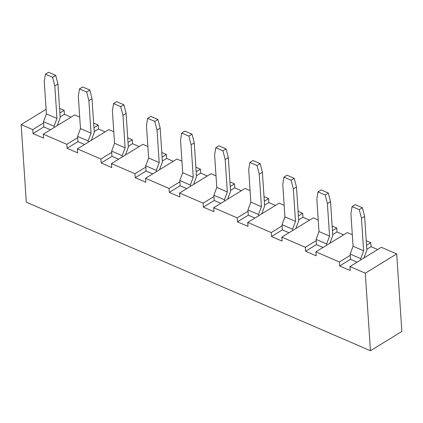<?xml version="1.0" encoding="UTF-8"?>
<svg xmlns="http://www.w3.org/2000/svg" width="423" height="423" viewBox="0 0 423 423"><rect width="100%" height="100%" fill="white"/><g stroke="black" fill="none" stroke-linecap="round" stroke-linejoin="round"><path stroke-width="0.63" d="M326.73 245.197L326.646 243.928L316.087 239.37L316.43 244.6L323.056 247.455L316.43 244.6L305.602 251.246L305.337 247.291L316.171 240.639L316.43 244.6L305.602 251.246L305.337 247.291L316.171 240.639L316.087 239.37L326.646 243.928L329.559 236.108L327.402 203.6L325.171 194.955L328.311 193.025L330.543 201.676L332.785 235.452L329.871 243.273L315.902 251.849L316.161 255.809L305.602 251.246L316.161 255.809L315.902 251.849L339.41 262.001L350.244 255.349L350.508 259.304L357.128 262.165L350.508 259.304L339.674 265.956L339.41 262.001L350.244 255.349L350.508 259.304L339.674 265.956L339.41 262.001L315.902 251.849L326.73 245.197L326.646 243.928L329.559 236.108L318.995 231.545L329.559 236.108L327.402 203.6L330.543 201.676L332.785 235.452L329.871 243.273L326.73 245.197M321.157 189.938L328.311 193.025L321.157 189.938L318.017 191.862L325.171 194.955L318.017 191.862L316.838 199.043L318.995 231.545L316.087 239.37L318.995 231.545L316.838 199.043L318.017 191.862L321.157 189.938M292.658 230.493L292.573 229.218L282.009 224.661L282.358 229.89L288.983 232.745L282.358 229.89L271.524 236.536L271.265 232.581L282.093 225.93L282.358 229.89L271.524 236.536L271.265 232.581L282.093 225.93L282.009 224.661L292.573 229.218L295.487 221.398L293.329 188.896L291.098 180.246L294.239 178.316L296.465 186.966L298.712 220.743L295.799 228.563L281.824 237.139L282.088 241.099L271.524 236.536L282.088 241.099L281.824 237.139L305.337 247.291L281.824 237.139L292.658 230.493L292.573 229.218L295.487 221.398L284.922 216.835L295.487 221.398L293.329 188.896L296.465 186.966L298.712 220.743L295.799 228.563L292.658 230.493M287.08 175.228L294.239 178.316L287.08 175.228L283.944 177.152L291.098 180.246L283.944 177.152L282.765 184.333L284.922 216.835L282.009 224.661L284.922 216.835L282.765 184.333L283.944 177.152L287.08 175.228M258.585 215.783L258.501 214.509L247.936 209.951L248.285 215.18L254.905 218.041L248.285 215.18L237.451 221.826L237.187 217.871L248.021 211.22L248.285 215.18L237.451 221.826L237.187 217.871L248.021 211.22L247.936 209.951L258.501 214.509L261.414 206.688L259.251 174.186L257.025 165.536L260.161 163.606L262.392 172.256L264.634 206.033L261.726 213.853L247.751 222.429L248.015 226.39L237.451 221.826L248.015 226.39L247.751 222.429L271.265 232.581L247.751 222.429L258.585 215.783L258.501 214.509L261.414 206.688L250.85 202.125L261.414 206.688L259.251 174.186L262.392 172.256L264.634 206.033L261.726 213.853L258.585 215.783M253.007 160.518L260.161 163.606L253.007 160.518L249.866 162.448L257.025 165.536L249.866 162.448L248.692 169.623L250.85 202.125L247.936 209.951L250.85 202.125L248.692 169.623L249.866 162.448L253.007 160.518M224.513 201.073L224.428 199.799L213.864 195.241L214.212 200.47L220.832 203.331L214.212 200.47L203.378 207.117L203.114 203.162L213.948 196.51L214.212 200.47L203.378 207.117L203.114 203.162L213.948 196.51L213.864 195.241L224.428 199.799L227.336 191.979L225.179 159.476L222.947 150.826L226.088 148.896L228.32 157.546L230.561 191.323L227.648 199.143L213.678 207.719L213.938 211.68L203.378 207.117L213.938 211.68L213.678 207.719L237.187 217.871L213.678 207.719L224.513 201.073L224.428 199.799L227.336 191.979L216.777 187.421L227.336 191.979L225.179 159.476L228.32 157.546L230.561 191.323L227.648 199.143L224.513 201.073M218.934 145.808L226.088 148.896L218.934 145.808L215.793 147.738L222.947 150.826L215.793 147.738L214.614 154.913L216.777 187.421L213.864 195.241L216.777 187.421L214.614 154.913L215.793 147.738L218.934 145.808M360.808 259.907L360.724 258.638L350.159 254.08L350.244 255.349L350.159 254.08L360.724 258.638L363.632 250.818L361.475 218.31L359.243 209.66L362.384 207.735L364.615 216.386L366.857 250.157L363.944 257.982L349.974 266.559L350.239 270.514L339.674 265.956L350.239 270.514L349.974 266.559L365.298 273.173L349.974 266.559L360.808 259.907L360.724 258.638L363.632 250.818L353.073 246.255L363.632 250.818L361.475 218.31L364.615 216.386L366.857 250.157L363.944 257.982L360.808 259.907M355.23 204.647L362.384 207.735L355.23 204.647L352.089 206.572L359.243 209.66L352.089 206.572L350.91 213.752L353.073 246.255L350.159 254.08L353.073 246.255L350.91 213.752L352.089 206.572L355.23 204.647M190.435 186.363L190.35 185.089L179.791 180.531L180.135 185.76L186.76 188.621L180.135 185.76L169.3 192.412L169.041 188.452L179.875 181.805L180.135 185.76L169.3 192.412L169.041 188.452L179.875 181.805L179.791 180.531L190.35 185.089L193.263 177.269L191.106 144.766L188.875 136.116L192.016 134.186L194.247 142.837L196.489 176.613L193.575 184.433L179.601 193.015L179.865 196.97L169.3 192.412L179.865 196.97L179.601 193.015L203.114 203.162L179.601 193.015L190.435 186.363L190.35 185.089L193.263 177.269L182.699 172.711L193.263 177.269L191.106 144.766L194.247 142.837L196.489 176.613L193.575 184.433L190.435 186.363M184.862 131.098L192.016 134.186L184.862 131.098L181.721 133.028L188.875 136.116L181.721 133.028L180.542 140.209L182.699 172.711L179.791 180.531L182.699 172.711L180.542 140.209L181.721 133.028L184.862 131.098M156.362 171.653L156.277 170.384L145.713 165.821L146.062 171.051L152.687 173.911L146.062 171.051L135.228 177.702L134.963 173.742L145.798 167.096L146.062 171.051L135.228 177.702L134.963 173.742L145.798 167.096L145.713 165.821L156.277 170.384L159.191 162.559L157.028 130.057L154.802 121.406L157.943 119.482L160.169 128.127L162.416 161.903L159.503 169.729L145.528 178.305L145.792 182.26L135.228 177.702L145.792 182.26L145.528 178.305L169.041 188.452L145.528 178.305L156.362 171.653L156.277 170.384L159.191 162.559L148.626 158.001L159.191 162.559L157.028 130.057L160.169 128.127L162.416 161.903L159.503 169.729L156.362 171.653M150.784 116.388L157.943 119.482L150.784 116.388L147.643 118.318L154.802 121.406L147.643 118.318L146.469 125.499L148.626 158.001L145.713 165.821L148.626 158.001L146.469 125.499L147.643 118.318L150.784 116.388M122.289 156.944L122.205 155.675L111.64 151.111L111.989 156.341L118.609 159.201L111.989 156.341L101.155 162.992L100.891 159.032L111.725 152.386L111.989 156.341L101.155 162.992L100.891 159.032L111.725 152.386L111.64 151.111L122.205 155.675L125.113 147.849L122.956 115.347L120.724 106.696L123.865 104.772L126.096 113.422L128.338 147.193L125.43 155.019L111.455 163.595L111.72 167.55L101.155 162.992L111.72 167.55L111.455 163.595L134.963 173.742L111.455 163.595L122.289 156.944L122.205 155.675L125.113 147.849L114.554 143.291L125.113 147.849L122.956 115.347L126.096 113.422L128.338 147.193L125.43 155.019L122.289 156.944M116.711 101.679L123.865 104.772L116.711 101.679L113.57 103.609L120.724 106.696L113.57 103.609L112.391 110.789L114.554 143.291L111.64 151.111L114.554 143.291L112.391 110.789L113.57 103.609L116.711 101.679M88.211 142.234L88.127 140.965L77.568 136.402L77.911 141.631L84.537 144.492L77.911 141.631L67.083 148.283L66.818 144.328L77.652 137.676L77.911 141.631L67.083 148.283L66.818 144.328L77.652 137.676L77.568 136.402L88.127 140.965L91.04 133.139L88.883 100.637L86.652 91.987L89.792 90.062L92.024 98.712L94.266 132.484L91.352 140.309L77.383 148.885L77.642 152.84L67.083 148.283L77.642 152.84L77.383 148.885L100.891 159.032L77.383 148.885L88.211 142.234L88.127 140.965L91.04 133.139L80.476 128.581L91.04 133.139L88.883 100.637L92.024 98.712L94.266 132.484L91.352 140.309L88.211 142.234M82.638 86.974L89.792 90.062L82.638 86.974L79.498 88.899L86.652 91.987L79.498 88.899L78.318 96.079L80.476 128.581L77.568 136.402L80.476 128.581L78.318 96.079L79.498 88.899L82.638 86.974M21.15 124.611L46.102 109.298L21.15 124.611L32.745 129.618L43.574 122.966L43.839 126.921L50.464 129.782L43.839 126.921L33.005 133.573L32.745 129.618L43.574 122.966L43.839 126.921L33.005 133.573L32.745 129.618L21.15 124.611L26.3 202.173L21.15 124.611M54.139 127.524L54.054 126.255L43.49 121.692L43.574 122.966L43.49 121.692L54.054 126.255L56.968 118.435L54.81 85.927L52.579 77.277L55.72 75.352L57.946 84.003L60.193 117.774L57.279 125.599L43.305 134.176L43.569 138.131L33.005 133.573L43.569 138.131L43.305 134.176L66.818 144.328L43.305 134.176L54.139 127.524L54.054 126.255L56.968 118.435L46.403 113.872L56.968 118.435L54.81 85.927L57.946 84.003L60.193 117.774L57.279 125.599L54.139 127.524M48.56 72.264L55.72 75.352L48.56 72.264L45.425 74.189L52.579 77.277L45.425 74.189L44.246 81.369L46.403 113.872L43.49 121.692L46.403 113.872L44.246 81.369L45.425 74.189L48.56 72.264M347.299 232.576L329.871 243.273L347.299 232.576L352.306 234.739L347.299 232.576M366.54 245.345L370.812 242.723L366.233 240.75L370.812 242.723L371.071 246.683L377.697 249.544L371.071 246.683L366.799 249.306L371.071 246.683L370.812 242.723L366.54 245.345M313.226 217.866L295.799 228.563L313.226 217.866L318.233 220.029L313.226 217.866M332.462 230.635L336.734 228.013L332.161 226.041L336.734 228.013L336.999 231.973L343.624 234.834L336.999 231.973L332.727 234.596L336.999 231.973L336.734 228.013L332.462 230.635M279.154 203.156L261.726 213.853L279.154 203.156L284.156 205.319L279.154 203.156M298.389 215.926L302.662 213.308L298.083 211.331L302.662 213.308L302.926 217.263L309.546 220.124L302.926 217.263L298.654 219.886L302.926 217.263L302.662 213.308L298.389 215.926M245.076 188.447L227.648 199.143L245.076 188.447L250.083 190.609L245.076 188.447M264.317 201.221L268.589 198.599L264.01 196.621L268.589 198.599L268.848 202.554L275.473 205.414L268.848 202.554L264.581 205.176L268.848 202.554L268.589 198.599L264.317 201.221M211.003 173.737L193.575 184.433L211.003 173.737L216.01 175.899L211.003 173.737M230.244 186.511L234.511 183.889L229.938 181.911L234.511 183.889L234.776 187.844L241.401 190.704L234.776 187.844L230.503 190.466L234.776 187.844L234.511 183.889L230.244 186.511M176.93 159.027L159.503 169.729L176.93 159.027L181.938 161.189L176.93 159.027M196.166 171.801L200.439 169.179L195.865 167.201L200.439 169.179L200.703 173.134L207.328 175.994L200.703 173.134L196.431 175.757L200.703 173.134L200.439 169.179L196.166 171.801M142.852 144.317L125.43 155.019L142.852 144.317L147.86 146.48L142.852 144.317M162.094 157.092L166.366 154.469L161.787 152.492L166.366 154.469L166.63 158.424L173.25 161.285L166.63 158.424L162.358 161.047L166.63 158.424L166.366 154.469L162.094 157.092M108.78 129.612L91.352 140.309L108.78 129.612L113.787 131.77L108.78 129.612M128.021 142.382L132.293 139.759L127.714 137.782L132.293 139.759L132.552 143.714L139.178 146.575L132.552 143.714L128.28 146.337L132.552 143.714L132.293 139.759L128.021 142.382M74.707 114.903L57.279 125.599L74.707 114.903L79.714 117.06L74.707 114.903M93.948 127.672L98.215 125.049L93.642 123.072L98.215 125.049L98.48 129.01L105.105 131.865L98.48 129.01L94.207 131.632L98.48 129.01L98.215 125.049L93.948 127.672M64.143 110.34L59.564 108.367L64.143 110.34L64.407 114.3L71.032 117.155L64.407 114.3L60.135 116.922L64.407 114.3L64.143 110.34L59.87 112.962L64.143 110.34M26.3 202.173L370.453 350.736L401.85 331.463L396.7 253.9L401.85 331.463L370.453 350.736L365.298 273.173L370.453 350.736L26.3 202.173M381.372 247.286L396.7 253.9L365.298 273.173L396.7 253.9L381.372 247.286L363.944 257.982L381.372 247.286M52.579 77.277L54.81 85.927L57.946 84.003L55.72 75.352L52.579 77.277M86.652 91.987L88.883 100.637L92.024 98.712L89.792 90.062L86.652 91.987M120.724 106.696L122.956 115.347L126.096 113.422L123.865 104.772L120.724 106.696M154.802 121.406L157.028 130.057L160.169 128.127L157.943 119.482L154.802 121.406M188.875 136.116L191.106 144.766L194.247 142.837L192.016 134.186L188.875 136.116M222.947 150.826L225.179 159.476L228.32 157.546L226.088 148.896L222.947 150.826M257.025 165.536L259.251 174.186L262.392 172.256L260.161 163.606L257.025 165.536M291.098 180.246L293.329 188.896L296.465 186.966L294.239 178.316L291.098 180.246M325.171 194.955L327.402 203.6L330.543 201.676L328.311 193.025L325.171 194.955M359.243 209.66L361.475 218.31L364.615 216.386L362.384 207.735L359.243 209.66"/></g></svg>
